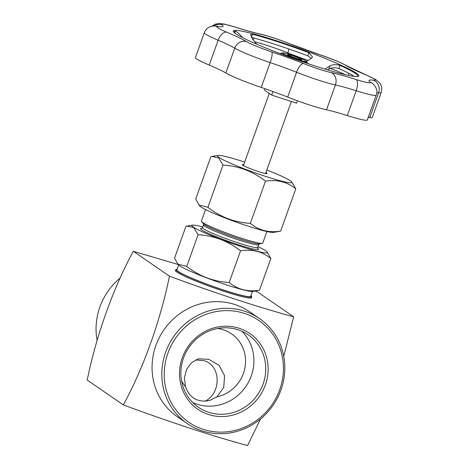 <?xml version="1.0" encoding="UTF-8"?>
<svg xmlns="http://www.w3.org/2000/svg" width="469" height="469" viewBox="0 0 469 469"><rect width="100%" height="100%" fill="white"/><g stroke="black" fill="none" stroke-linecap="round" stroke-linejoin="round"><path stroke-width="0.7" d="M195.637 359.899L204.062 360.69C220.969 365.304 221.673 392.952 205.094 401.235M216.86 396.874L223.701 387.505L224.604 375.739L219.046 365.287L208.764 359.318L198.422 358.808L191.581 362.66L186.58 369.408L184.393 377.862L185.484 386.608C189.687 398.181 197.789 402.789 209.795 400.432L216.86 396.874A35.298 33.463 124.5 0 0 245.557 361.617A35.298 33.463 124.5 0 0 217.71 328.493M258.009 246.665A40.047 3.418 -160.3 0 1 267.078 251.847L270.836 258.513C262.347 251.519 252.252 248.945 240.544 250.792C228.016 241.019 213.864 235.655 198.094 234.705L193.662 227.488L187.078 226.099L185.935 226.345L174.579 258.073L177.821 264.129L186.738 266.433L198.094 234.705M267.078 251.847A40.047 3.418 -160.3 0 1 240.11 246.19A40.047 3.418 -160.3 0 1 192.513 225.149A40.047 3.418 -160.3 0 1 202.807 226.902M186.738 266.433C199.266 276.206 213.418 281.564 229.189 282.514L240.544 250.792M229.189 282.514C237.677 289.508 247.773 292.081 259.48 290.235L270.836 258.513M181.591 381.021A35.298 33.463 124.5 0 0 185.484 386.608M259.48 290.235L252.902 291.431A40.047 3.418 -160.3 0 1 226.281 284.818A40.047 3.418 -160.3 0 1 178.337 264.733L177.821 264.135M177.147 269.194A40.199 3.435 19.7 0 0 175.969 269.569A40.199 3.435 19.7 0 0 177.446 271.223A40.199 3.435 19.7 0 0 224.346 290.364A40.199 3.435 19.7 0 0 251.66 296.672A40.199 3.435 19.7 0 0 250.991 295.634M354.054 76.359A65.689 5.61 19.7 0 0 338.923 68.521C335.229 67.354 331.876 67.518 328.863 69.019L327.526 69.852M357.02 76.541A65.689 5.61 19.7 0 0 357.73 76.06A65.689 5.61 19.7 0 0 340.037 65.42C336.343 64.253 332.984 64.417 329.971 65.918L324.929 69.066M256.619 44.145L252.486 39.056L250.616 34.77L252.533 34.272A65.689 5.61 -160.3 0 1 308.942 52.727L312.524 57.001L311.369 58.326L306.538 61.339M252.533 34.272L251.425 37.373A65.689 5.61 -160.3 0 1 307.828 55.829L311.246 58.402M242.162 37.409L242.233 37.209C239.249 33.745 236.974 31.734 235.403 31.183A65.689 5.61 19.7 0 0 234.037 31.769A65.689 5.61 19.7 0 0 234.277 32.596M246.612 41.665A9.802 8.958 120.8 0 0 234.74 48.143A48.629 4.157 19.7 0 0 218.132 40.246A9.802 5.282 -67.2 0 1 226.65 32.173A58.437 4.989 -160.3 0 1 246.612 41.665A24.019 2.052 19.7 0 0 271.756 51.924A58.437 4.989 -160.3 0 1 303.519 63.544A24.019 2.052 19.7 0 0 331.091 72.566A58.437 4.989 -160.3 0 1 356.053 79.513A24.019 2.052 19.7 0 0 369.906 82.011A58.437 4.989 -160.3 0 1 373.441 80.205A9.802 9.093 97.5 0 1 378.635 92.768A33.827 2.89 -160.3 0 0 381.203 92.563L372.31 117.397A33.827 2.89 -160.3 0 1 369.742 117.602A48.629 4.157 19.7 0 0 368.212 117.449M356.053 79.513A9.802 3.899 107.6 0 1 356.182 90.752A33.827 2.89 -160.3 0 0 376.214 95.107L367.321 119.941A33.827 2.89 -160.3 0 1 347.295 115.579A48.629 4.157 19.7 0 0 326.524 109.805A33.827 2.89 -160.3 0 1 287.69 97.101A48.629 4.157 19.7 0 0 261.256 87.427A33.827 2.89 -160.3 0 1 225.847 72.976A48.629 4.157 19.7 0 0 209.238 65.08A33.827 2.89 -160.3 0 1 195.426 57.552L204.32 32.719A33.827 2.89 -160.3 0 0 218.132 40.246L209.238 65.08M133.319 251.296L169.467 276.153C160.48 320.444 143.508 368.001 123.365 404.911L87.216 380.054C96.198 335.763 113.176 288.201 133.319 251.296L178.132 264.493M255.089 291.05L257.504 291.935L293.658 316.792C260.113 307.799 214.31 292.832 169.467 276.153M251.472 297.199A40.492 3.459 -160.3 0 1 251.613 297.692A40.492 3.459 -160.3 0 1 212.322 287.298A40.492 3.459 -160.3 0 1 175.365 270.39A40.492 3.459 -160.3 0 1 175.781 270.103M120.31 277.877A63.731 60.425 124.5 0 0 97.124 340.5M299.931 60.853L303.672 61.269L307.752 63.467L306.064 60.988A12.757 1.09 19.7 0 0 298.026 57.388L297.065 57.025A12.757 1.09 19.7 0 0 286.354 53.519L285.668 53.343A12.757 1.09 19.7 0 0 282.848 52.903A12.757 1.09 19.7 0 0 283 53.437L284.413 55.254M303.672 61.269A12.757 1.09 19.7 0 0 306.603 61.41A12.757 1.09 19.7 0 0 306.339 61.175M283 53.437L280.831 53.267L282.848 52.903M250.358 223.391L265.477 181.157C252.949 171.384 238.797 166.026 223.027 165.076L218.595 157.854L212.006 156.47L210.868 156.716L195.749 198.944L198.991 205.006L207.908 207.304C220.442 217.077 234.588 222.441 250.358 223.391C258.847 230.379 268.942 232.952 280.65 231.111L295.769 188.878C287.28 181.89 277.185 179.316 265.477 181.157M123.365 404.911C167.943 421.484 213.829 436.516 247.556 445.55L260.559 418.964M280.831 53.267L280.632 53.829M286.84 56.151L291.313 57.224L295.792 59.399M301.174 59.352A7.498 0.639 -160.3 0 1 301.456 59.528A7.498 0.639 -160.3 0 1 301.684 59.874A7.498 0.639 -160.3 0 1 294.456 57.91A7.498 0.639 -160.3 0 1 287.62 54.838A7.498 0.639 -160.3 0 1 288.347 54.762M292.937 55.887A6.865 0.586 19.7 0 0 288.318 54.773A6.865 0.586 19.7 0 0 294.538 57.675A6.865 0.586 19.7 0 0 301.192 59.381A6.865 0.586 19.7 0 0 300.946 59.153A6.865 0.586 19.7 0 0 292.937 55.887M283.751 356.346L293.658 316.792M259.421 318.515L249.66 311.803A63.731 60.425 124.5 0 0 234.957 304.539A63.731 60.425 124.5 0 0 168.471 324.009A63.731 60.425 124.5 0 0 157.643 393.245A63.731 60.425 124.5 0 0 177.44 416.83L187.201 423.542A63.731 60.425 -55.5 0 1 169.086 344.228A63.731 60.425 -55.5 0 1 244.718 311.246A63.731 60.425 -55.5 0 1 259.421 318.515A63.731 60.425 -55.5 0 1 277.537 397.829A63.731 60.425 -55.5 0 1 201.91 430.812A63.731 60.425 -55.5 0 1 187.201 423.542M192.865 402.66A43.969 41.688 124.5 0 0 251.278 375.921A43.969 41.688 124.5 0 0 241.945 331.278M167.943 353.093A61.767 58.566 124.5 0 0 203.083 429.323A61.767 58.566 124.5 0 0 279.712 389.669A61.767 58.566 124.5 0 0 244.572 313.439A61.767 58.566 124.5 0 0 167.943 353.093M241.048 30.995A66.674 5.692 -160.3 0 1 317.648 55.436A66.674 5.692 -160.3 0 1 357.618 76.5A66.674 5.692 -160.3 0 1 294.133 58.807A66.674 5.692 -160.3 0 1 233.843 32.179A66.674 5.692 -160.3 0 1 241.048 30.995M283.276 53.63A12.757 1.09 19.7 0 0 291.313 57.224M292.275 57.593A12.757 1.09 19.7 0 0 302.986 61.093M273.017 91.543L271.75 95.078L264.563 90.136L265.067 88.729M182.271 357.783A45.933 43.547 -55.5 0 1 257.962 340.869A45.933 43.547 -55.5 0 1 231.246 415.493A45.933 43.547 -55.5 0 1 182.271 357.783M280.65 231.111L273.527 232.401A39.554 3.377 -160.3 0 1 235.731 221.925A39.554 3.377 -160.3 0 1 199.87 206.032L198.991 205.006M207.908 207.304L223.027 165.076M178.636 265.038L176.895 269.904A39.22 3.347 19.7 0 0 212.686 286.278A39.22 3.347 19.7 0 0 250.739 296.344L252.48 291.478M183.531 358.011A43.969 41.688 124.5 0 0 198.399 407.262A43.969 41.688 124.5 0 0 263.091 384.047A43.969 41.688 124.5 0 0 248.224 334.802A43.969 41.688 124.5 0 0 183.531 358.011M266.914 231.534L262.775 243.094A32.601 2.785 -160.3 0 1 262.294 243.364A32.601 2.785 -160.3 0 1 240.62 237.976A32.601 2.785 -160.3 0 1 201.594 221.626A32.601 2.785 -160.3 0 1 201.394 221.116L205.533 209.555M271.75 95.078L296.59 103.209L297.452 100.8M266.503 173.63A12.745 1.09 19.7 0 0 265.735 173.02M243.581 165.088A12.745 1.09 19.7 0 0 242.602 165.076M266.814 170.007A39.554 3.377 -160.3 0 1 291.648 181.79A39.554 3.377 -160.3 0 1 253.512 172.258A39.554 3.377 -160.3 0 1 217.991 155.421A39.554 3.377 -160.3 0 1 244.29 161.952A39.554 3.377 -160.3 0 1 244.66 162.075M265.894 172.574A13.138 1.12 -160.3 0 1 266.943 173.583A13.138 1.12 -160.3 0 1 255.669 170.628A13.138 1.12 -160.3 0 1 242.76 165.188A13.138 1.12 -160.3 0 1 242.291 164.76A13.138 1.12 -160.3 0 1 243.739 164.642M291.648 181.79L295.769 188.878M259.779 33.932C267.787 35.802 277.496 38.968 288.91 43.424A9.802 3.576 111.6 0 0 288.587 43.341A24.019 2.052 19.7 0 0 261.016 34.319A9.802 8.219 102.1 0 0 259.779 33.932C253.852 32.648 245.832 30.415 235.719 27.225A9.802 3.899 107.6 0 1 236.054 27.378A24.019 2.052 19.7 0 0 222.2 24.88A58.437 4.989 -160.3 0 1 218.665 26.68A24.019 2.052 19.7 0 0 226.65 32.173M261.016 34.319A58.437 4.989 -160.3 0 1 236.054 27.378M338.923 68.521L340.037 65.42M307.828 55.829L308.942 52.727M234.752 32.988L235.403 31.183M213.776 26A9.802 9.544 -48.9 0 1 222.2 24.88M376.759 92.604A48.629 4.157 19.7 0 1 378.635 92.768L369.742 117.602M256.783 247.667L257.85 248.459L257.751 247.386A29.318 2.503 -160.3 0 1 237.83 242.784A29.318 2.503 -160.3 0 1 202.549 227.623L201.793 228.385M257.739 248.242A30.884 2.638 -160.3 0 1 237.713 244.542A30.884 2.638 -160.3 0 1 208.658 233.474A30.884 2.638 -160.3 0 1 202.016 228.292M328.863 69.019L329.971 65.918M347.295 115.579L356.182 90.752A48.629 4.157 19.7 0 0 335.411 84.971L326.524 109.805M373.441 80.205A24.019 2.052 19.7 0 0 365.457 74.718A9.802 5.282 -67.2 0 1 365.967 74.876L375.558 79.496L379.45 82.72C381.684 85.37 382.264 88.647 381.203 92.563M271.756 51.924A9.802 2.075 108.6 0 1 270.15 62.594A33.827 2.89 -160.3 0 1 234.74 48.143L225.847 72.976M369.906 82.011A9.802 9.544 -48.9 0 1 373.06 83.822L373.066 83.822C376.754 87.896 377.803 91.66 376.214 95.107M254.72 41.811A30.884 2.638 -160.3 0 1 287.849 52.874L287.503 53.835M288.722 48.94A6.865 2.503 111.6 0 1 287.849 52.874A51.572 4.403 19.7 0 0 308.022 60.413M348.473 75.386A6.865 6.267 120.8 0 0 348.602 73.193M331.091 72.566A9.802 8.219 102.1 0 1 335.411 84.971A33.827 2.89 -160.3 0 1 296.584 72.267L287.69 97.101M303.519 63.544A9.802 3.576 111.6 0 0 296.584 72.267A48.629 4.157 19.7 0 0 270.15 62.594L261.256 87.427M262.294 243.364L259.492 243.851A30.098 2.574 -160.3 0 1 239.483 238.879A30.098 2.574 -160.3 0 1 203.446 223.783L201.594 221.626M259.498 243.851L258.741 244.613A29.318 2.503 -160.3 0 1 238.821 240.017A29.318 2.503 -160.3 0 1 203.54 224.85L202.549 227.623M217.915 26.276L216.643 26.158A9.802 9.093 97.5 0 1 218.665 26.68M365.457 74.718A58.437 4.989 -160.3 0 1 345.495 65.226A24.019 2.052 19.7 0 0 320.35 54.961A58.437 4.989 -160.3 0 1 288.587 43.341M330.323 68.351A30.884 2.638 -160.3 0 1 344.996 74.612M253.09 39.806A6.865 5.751 102.1 0 1 254.45 38.177M288.91 43.424L320.192 54.867A9.802 2.075 108.6 0 1 320.35 54.961M320.192 54.867C330.539 58.256 339.55 61.967 347.224 66A9.802 8.958 120.8 0 0 345.495 65.226M192.513 225.149L187.078 226.099M175.969 269.569L175.5 270.883M251.66 296.672L251.191 297.985M235.719 27.225L224.323 24.083L219.117 23.45L215.054 24.236L211.912 26.229M288.318 54.773L287.79 55.014M301.192 59.381L301.438 59.903M269.265 93.366L243.405 165.586M291.349 101.492L265.56 173.518M203.44 223.783L203.54 224.85M258.741 244.613L257.751 247.386M347.224 66L365.967 74.876M217.991 155.421L212.006 156.47M216.643 26.158C210.487 25.467 206.378 27.653 204.32 32.719"/></g></svg>
